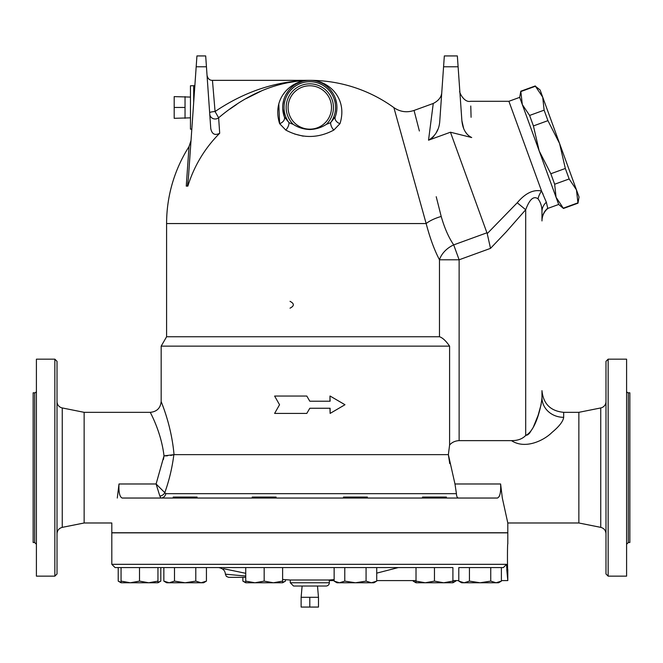 <?xml version="1.0" encoding="UTF-8"?>
<svg xmlns="http://www.w3.org/2000/svg" width="663" height="663" viewBox="0 0 663 663"><rect width="100%" height="100%" fill="white"/><g stroke="black" fill="none" stroke-linecap="round" stroke-linejoin="round"><path stroke-width="0.99" d="M563.674 412.328C550.489 411.043 543.262 403.808 541.969 390.631L541.969 397.593A21.697 19.733 180 0 0 563.674 417.325L563.674 412.328L578.857 412.328L600.753 407.944L600.753 527.367C604.01 528.254 605.75 530.383 605.982 533.748M563.674 417.325C563.136 421.37 559.216 426.433 551.906 432.5C544.323 440.157 525.452 449.829 511.471 440.63C517.679 440.671 522.419 438.947 525.701 435.458L527.707 434.837L529.447 433.32L533.201 427.453L538.107 415.369L541.207 404.115M541.969 397.593C541.406 405.996 535.77 430.817 525.701 435.45L525.701 209.732C529.563 199.265 533.674 195.626 538.008 198.817C540.676 202.339 541.994 206.599 541.969 211.605A16.277 13.774 180 0 1 546.345 202.215L547.787 208.472C544.008 211.77 542.077 215.923 541.969 220.936M511.471 440.63L459.127 440.63C455.15 440.837 451.975 442.296 449.597 445.006L449.597 346.144L161.167 346.144L161.167 401.48C160.521 408.06 156.907 411.673 150.319 412.328C149.896 412.096 161.018 430.95 164.018 455.871L174.029 454.636L170.673 455.473M547.804 208.182A16.277 16.177 -0 0 0 541.969 220.588L541.969 211.605M160.91 498.037L159.841 496.057L160.91 498.037A5.428 4.989 90 0 0 165.808 493.67L156.095 483.982L159.841 496.057A5.428 4.351 -19.5 0 0 164.78 492.684C169.14 480.6 172.165 467.929 173.863 454.669M163.413 459.525L164.018 455.871L156.095 483.982L118.992 483.982C118.594 492.253 119.655 496.935 122.174 498.037C119.655 496.935 118.594 492.253 118.992 483.982L117.285 498.037C110.389 530.806 110.389 530.806 117.285 498.037M165.046 455.879L167.524 455.796M174.029 454.636C171.402 424.328 160.769 401.19 161.167 401.48C160.769 401.198 171.394 424.312 174.029 454.636L448.362 454.636L449.738 463.611M122.174 498.037L497.432 498.037C499.952 496.935 501.004 492.253 500.606 483.982L454.975 483.982L456.426 493.67L454.975 483.982L448.362 454.636L449.597 445.006M306.803 396.051L309.803 401.206L306.803 396.051L274.615 396.051L279.546 404.728L274.615 413.414L306.803 413.414L309.803 408.259L306.803 413.414M329.967 401.206L329.967 396.051L330.116 401.206L309.803 401.206M309.803 408.259L330.116 408.259L330.116 413.414L329.967 408.259M578.857 412.328L578.857 522.983L507.8 522.983L507.8 532.754L111.807 532.754L111.807 522.983L84.143 522.983L84.143 412.328L150.319 412.328M500.739 487.355L500.731 488.092M500.515 491.333L500.283 492.924M499.852 494.822L499.289 496.347M458.688 498.037C457.313 497.988 456.558 496.537 456.426 493.67L165.808 493.67M500.606 483.982L502.322 498.037L507.8 522.983M538 198.809L538.008 198.817A16.277 11.586 118.7 0 1 541.563 191.019L508.902 101.29L519.693 97.362L520.795 91.221L522.311 104.563L529.604 115.445L533.425 125.929L539.185 150.915L550.829 173.747L554.649 184.239L556.058 197.267L563.467 208.464L577.97 203.185L576.445 189.842L569.152 178.96L565.332 168.468L559.572 143.49L579.056 197.01L577.97 203.185M544.116 110.166L542.707 97.138L559.572 143.49L547.928 120.649L544.116 110.166L529.604 115.445M535.414 86.256L540.096 89.969L542.707 97.138L535.414 86.256L520.903 91.535M533.425 125.929L547.928 120.649M550.829 173.747L565.332 168.468M554.649 184.239L569.152 178.96M563.351 208.149L577.854 202.87M519.693 97.362L558.677 204.461L547.878 208.389M309.803 597.305L301.126 597.305L301.126 607.068L318.48 607.068L318.48 597.305L309.803 597.305L309.803 607.068M301.126 597.305L302.113 586.017M190.463 117.84L174.187 118.312L174.187 96.616L190.463 97.088M185.035 118.312L185.035 107.464L174.187 107.464M185.035 107.464L185.035 96.616M197.077 498.037L197.077 497.059L173.209 497.059L173.209 498.037M276.106 498.037L276.106 497.059L252.238 497.059L252.238 498.037M367.368 498.037L367.368 497.059L343.5 497.059L343.5 498.037M446.398 498.037L446.398 497.059L422.53 497.059L422.53 498.037M157.951 582.387L160.811 581.12L160.811 567.578L157.951 567.578L157.951 582.769L148.736 582.769L157.951 581.12M118.213 567.578L118.213 581.12L121.064 582.387M130.288 582.769L139.512 581.12L148.736 582.769L121.064 582.769L121.064 581.12L130.288 582.769M206.433 581.12L203.582 582.769L201.113 582.769L206.433 581.12L206.433 567.578M185.143 582.769L195.792 581.12L201.113 582.769L169.164 582.769L174.493 581.12L185.143 582.769M163.844 581.12L169.164 582.769L166.695 582.769L163.844 581.12L163.844 567.578L174.493 567.578L174.493 581.12M273.396 582.769L282.612 581.12L282.612 582.769L254.948 582.769L264.172 581.12L273.396 582.769L282.612 582.769L285.471 581.12L282.612 582.387M245.733 581.12L254.948 582.769L245.733 582.769L245.733 567.578L264.172 567.578L264.172 581.12M376.725 581.12L373.874 582.769L371.404 582.769L376.725 581.12L376.725 567.578M334.135 581.12L339.456 582.769L336.986 582.769L334.135 581.12L334.135 567.578M355.434 582.769L366.075 581.12L371.404 582.769L339.456 582.769L344.785 581.12L355.434 582.769M416.016 581.12L425.24 582.769L416.016 582.769L416.016 567.578L398.272 567.578L376.725 573.147M443.688 582.769L452.904 581.12L452.904 582.769L425.24 582.769L434.464 581.12L443.688 582.769L452.904 582.769L455.763 581.12L452.904 582.387M458.796 581.12L464.117 582.769L461.647 582.769L458.796 581.12L458.796 567.578L469.445 567.578L469.445 581.12L480.095 582.769L464.117 582.769L469.445 581.12M501.385 581.12L498.535 582.769L496.065 582.769L501.385 581.12L501.385 567.578L503.383 567.578L506.499 564.321L111.807 564.321L115.064 567.578L121.064 567.578L121.064 581.12M490.744 581.12L496.065 582.769L480.095 582.769L490.744 581.12L490.744 567.578L469.445 567.578M418.494 582.769L416.016 582.769L413.165 581.12L416.016 582.387M121.064 567.578L139.512 567.578L139.512 581.12M195.792 567.578L195.792 581.12M174.493 567.578L257.004 567.578M282.612 567.578L282.612 581.12M264.172 567.578L366.075 567.578L366.075 581.12M344.785 567.578L344.785 581.12M366.075 567.578L452.904 567.578L452.904 581.12M434.464 567.578L434.464 581.12M458.796 567.578L503.383 567.578M455.763 580.597L455.763 581.12M413.165 580.597L413.165 581.12M242.873 577.34L242.873 581.12L245.733 582.387M285.471 579.686L285.471 581.12M123.865 567.578L170.35 567.578M506.772 569.534L507.8 580.597L507.8 569.567C507.344 570.346 507.344 543.113 507.8 543.892L507.8 532.861L111.807 532.861L111.807 564.321M501.385 580.597L507.8 580.597L506.499 564.321M334.135 580.597L329.329 580.597L328.608 580.009L334.135 579.611M329.329 580.597L329.329 582.769L290.27 582.769L290.27 580.009L328.608 580.009M245.733 573.313L223.547 568.705M229.199 569.865L234.213 570.901M237.047 571.489L241.44 572.409M218.815 567.578A324.389 324.389 0 0 0 220.68 568.116C223.564 569.119 225.138 571.141 225.403 574.183L245.733 576.056M225.403 574.183L226.373 576.404L228.652 577.34L245.733 577.34M329.329 582.769A3.257 3.257 0 0 1 326.072 586.017L293.527 586.017L290.27 582.769M330.116 413.414L344.984 404.728L330.116 396.051M290.021 308.171C294.43 305.9 294.43 303.621 290.021 301.342M426.143 223.489L393.88 107.621L426.16 223.555L166.595 223.555A143.208 143.208 0 0 1 189.013 146.614L186.253 186.121L187.397 186.121L188.35 178.67L196.182 66.781L206.442 66.781L205.687 55.932L196.936 55.932L196.182 66.781M206.442 66.781L210.768 128.597C211.953 134.175 214.928 135.733 219.702 133.255L218.624 117.782A5.428 5.221 176 0 1 209.757 114.152A5.428 5.221 -4 0 0 218.624 117.782L215.069 111.517L212.45 80.347C209.607 80.38 207.801 78.698 207.038 75.3M209.657 112.71A5.428 0.812 176 0 1 215.069 111.517C244.97 91.337 276.554 80.944 309.803 80.347L309.381 80.347L309.803 80.347C292.06 79.775 271.382 97.643 279.629 123.666A6.506 4.74 159.7 0 0 284.361 116.87L282.711 108.757M219.702 133.255A127.561 127.561 0 0 0 187.861 186.121L187.397 186.121M299.262 80.845L283.341 83.497M262.391 90.466L246.114 98.605M236.815 104.331L229.746 109.196M218.624 117.782C247.365 93.558 277.764 81.077 309.803 80.347L309.82 80.347M191.814 129.161L190.463 129.161L190.463 85.767L194.856 85.701M437.812 129.442L435.981 133.197M433.784 136.288L432.152 137.97M335.801 115.196L335.246 116.87A6.506 4.74 -159.7 0 0 339.978 123.666C348.216 97.643 327.539 79.784 309.803 80.347A143.208 143.208 0 0 1 393.88 107.621C400.137 111.898 406.858 112.843 414.043 110.448L433.262 103.453L428.53 140.2C435.574 135.882 439.329 129.418 439.793 120.782L443.572 66.781L458.108 66.781L457.346 55.932L444.334 55.932L443.572 66.781M469.503 136.437L469.031 136.097M467.108 134.257L465.186 131.539M463.652 128.407L461.879 120.683C462.733 129.128 466.006 134.746 471.708 137.539C470.282 89.737 470.282 89.737 471.708 137.539L450.45 132.219L428.53 140.2M470.771 106.014L471.086 117.285M458.108 66.781L461.879 120.674M450.45 132.219L487.222 233.616L487.04 232.754L453.699 244.887L459.127 259.788L490.512 248.368L487.222 233.616L517.248 202.754M546.345 202.215L541.563 191.019C533.417 189.286 525.303 193.198 517.239 202.762L525.701 209.732L506.209 231.901L490.512 248.368M282.811 104.812L283.714 100.047M286.035 94.403L288.471 90.707M296.875 83.621L301.872 81.532M278.8 103.925L279.629 123.658L285.77 130.064A6.506 3.431 118.3 0 0 288.993 122.663L284.361 116.87A27.125 27.125 0 0 1 309.803 80.347A27.125 27.125 0 0 1 335.246 116.87L330.605 122.663L326.312 124.387A23.636 23.636 0 0 0 326.586 90.823A23.636 23.636 0 0 0 293.021 90.823A23.636 23.636 0 0 0 293.295 124.387C298.193 127.586 303.695 129.302 309.803 129.525C315.903 129.302 321.406 127.586 326.312 124.387M317.279 81.392L321.497 82.991M330.331 89.745L332.785 93.069M335.37 98.422L336.68 103.842M336.92 107.166L336.854 109.37M336.804 109.992L336.356 112.975M293.295 124.387L288.993 122.663A25.766 25.766 0 0 1 327.058 88.336A25.766 25.766 0 0 1 330.605 122.663A6.506 3.431 61.7 0 0 333.829 130.064L339.978 123.666M285.77 130.064C301.814 138.592 317.834 138.592 333.829 130.064M309.803 129.161A21.697 21.697 0 0 0 328.591 96.616A21.697 21.697 0 0 0 291.007 96.616A21.697 21.697 0 0 0 309.803 129.161M283.209 94.411L284.535 92.596M296.56 83.198L301.458 81.441M303.206 136.164L294.505 133.976M449.597 346.144C445.901 340.832 442.528 337.699 439.478 336.754L166.595 336.754L161.167 346.144M459.127 440.63L459.127 259.788L439.478 259.788C434.406 250.175 429.972 238.1 426.16 223.555A21.697 7.517 164.6 0 1 441.21 216.461C444.5 227.997 448.66 237.47 453.699 244.887A21.697 15.755 -29.6 0 0 439.478 259.788L439.42 259.681M441.21 216.461L436.221 196.72M414.043 110.448L419.381 131.001M543.03 193.986L542.458 192.95M84.143 522.983L62.247 527.367L62.247 407.944L84.143 412.328M62.247 407.944A6.506 6.506 0 0 1 57.018 401.563M57.018 573.976L57.018 361.335L54.847 359.164L54.847 576.147L57.018 573.976M54.847 576.147L36.407 576.147L36.407 359.164L54.847 359.164M36.407 391.062A1.732 1.732 0 0 1 34.667 392.794L34.667 542.516L36.407 544.248M34.667 542.516L33.15 542.516L33.15 392.794L34.667 392.794M605.982 401.563A6.506 6.506 0 0 1 600.753 407.944M608.153 359.164L605.982 361.335L605.982 573.976L608.153 576.147L608.153 359.164L626.593 359.164L626.593 576.147L608.153 576.147M628.333 392.794L629.85 392.794L629.85 542.516L628.333 542.516L628.333 392.794A1.732 1.732 0 0 1 626.593 391.062M193.679 102.558L193.679 85.767M439.478 259.788L439.478 336.754M558.669 204.436L563.467 208.464M520.795 91.221L535.298 85.941M317.494 586.017L318.48 597.305M157.951 582.769L160.811 581.12M121.064 582.769L118.213 581.12M245.733 582.769L242.873 581.12M376.725 580.597L416.016 580.597M452.904 580.597L458.796 580.597M282.612 579.454A324.389 324.389 0 0 0 290.27 580.009M189.013 146.614L191.019 140.531M309.638 80.347L212.45 80.347M433.262 103.453C438.74 100.652 441.591 96.873 441.798 92.124M459.815 91.204L459.815 91.204C458.597 90.79 463.594 103.03 470.639 101.29L508.902 101.29M166.595 223.555L166.595 336.754M62.247 527.367C58.99 528.254 57.25 530.383 57.018 533.748M578.857 522.983L600.753 527.367M628.333 542.516L626.593 544.248"/></g></svg>
